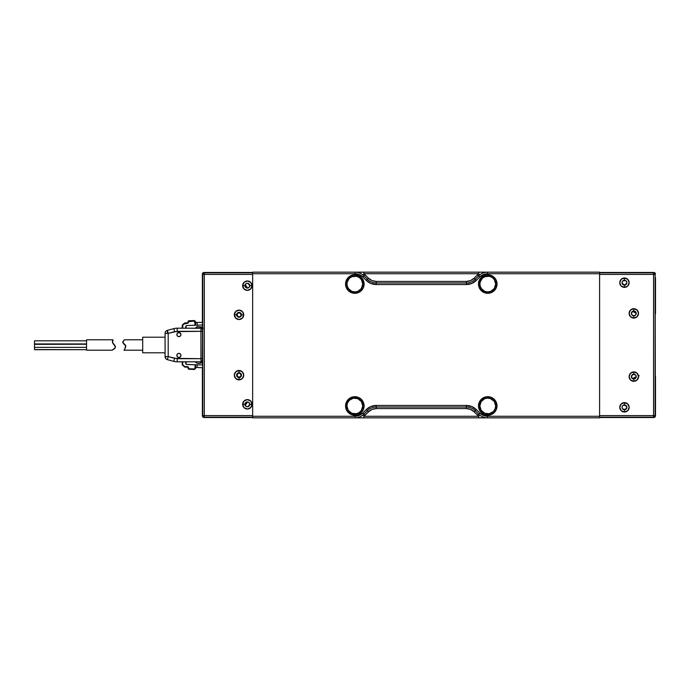 <?xml version="1.0" encoding="UTF-8"?>
<svg xmlns="http://www.w3.org/2000/svg" width="690" height="690" viewBox="0 0 690 690"><rect width="100%" height="100%" fill="white"/><g stroke="black" fill="none" stroke-linecap="round" stroke-linejoin="round"><path stroke-width="1.03" d="M238.231 312.898L236.601 314.821A2.424 2.424 0 0 0 239.025 317.245A2.424 2.424 0 0 0 241.448 314.821L243.725 314.821A4.701 4.701 0 0 1 239.025 319.522A4.701 4.701 0 0 1 234.324 314.821L236.937 314.821L237.55 316.296L239.025 316.908L240.499 316.296L241.448 314.821A2.424 2.424 0 0 1 239.025 317.245A2.424 2.424 0 0 1 236.601 314.821A2.424 2.424 0 0 1 239.025 312.397A2.424 2.424 0 0 1 241.448 314.821L239.827 312.898L238.231 312.898L236.937 314.821L237.55 316.296L239.025 316.908L240.499 316.296L241.112 314.821L239.827 312.898M249.133 287.29L247.581 288.066L245.217 284.565L244.933 285.669A2.424 2.424 0 0 0 247.356 288.092A2.424 2.424 0 0 0 249.771 285.669L252.048 285.669A4.701 4.701 0 0 1 247.356 290.369A4.701 4.701 0 0 1 242.656 285.669L245.269 285.669L245.821 287.083L247.581 288.066L249.133 287.29L249.763 285.669A2.424 2.424 0 0 1 247.356 288.092A2.424 2.424 0 0 1 244.933 285.669A2.424 2.424 0 0 1 247.356 283.254A2.424 2.424 0 0 1 249.771 285.669L249.763 285.686M240.499 373.704L239.025 373.092L237.55 373.704L236.601 375.179A2.424 2.424 0 0 1 239.025 372.755A2.424 2.424 0 0 0 236.601 375.179A2.424 2.424 0 0 0 239.025 377.603L239.025 379.871A4.701 4.701 0 0 1 234.324 375.179A4.701 4.701 0 0 1 239.025 370.478L239.025 372.755A2.424 2.424 0 0 1 241.448 375.179A2.424 2.424 0 0 1 239.025 377.603A2.424 2.424 0 0 1 236.601 375.179L237.55 376.654L239.025 377.266L240.499 376.654L241.448 375.179L239.827 373.247L238.231 373.247L236.937 375.179L238.231 377.102L240.499 376.654L241.112 375.179L239.827 373.247L238.231 373.247L236.937 375.179L238.231 377.102L240.499 376.654M249.763 404.314L249.763 404.331A2.424 2.424 0 0 0 247.356 401.908A2.424 2.424 0 0 0 244.933 404.331A2.424 2.424 0 0 0 247.356 406.746A2.424 2.424 0 0 0 249.771 404.331L252.048 404.331A4.701 4.701 0 0 1 247.356 409.023A4.701 4.701 0 0 1 242.656 404.331L245.269 404.331L245.217 405.435L246.356 406.514L247.926 406.66L249.763 404.331A2.424 2.424 0 0 1 247.356 406.746A2.424 2.424 0 0 1 244.933 404.331A2.424 2.424 0 0 1 247.356 401.908A2.424 2.424 0 0 1 249.771 404.331L248.659 406.35L247.124 406.721L245.7 406.074L245.217 405.435L247.581 401.934L249.142 402.719L247.581 401.934L246.442 402.451L245.416 403.572L245.217 405.435L247.581 401.934L245.821 402.917L245.269 404.331L242.656 404.331A4.701 4.701 0 0 1 247.356 399.631A4.701 4.701 0 0 1 252.048 404.331L249.771 404.331L249.245 405.815L247.926 406.66M202.644 327.664L202.472 324.973L202.446 328.121M202.644 366.942L202.644 362.276L202.644 366.942M202.472 323.058L202.644 362.276L202.472 323.058M202.377 413.12L202.377 415.966L203.231 415.587L202.757 415.587L202.757 274.413L252.652 274.413L252.652 415.587L203.231 415.587L203.429 416.467L203.231 415.587L204.318 415.587L204.318 274.413L252.652 274.413L252.652 415.587L204.318 415.587L204.318 272.852L252.652 272.852L204.318 272.852L203.429 273.533L204.318 273.326L204.318 274.413L203.231 274.413L203.214 273.309L204.318 272.852L203.938 272.472L202.834 272.93L202.377 274.034L202.757 274.413L203.214 273.309L203.231 274.413L202.377 274.034L202.644 273.171L203.636 272.507L204.318 272.852L203.214 273.309L202.757 274.413L202.757 415.587L203.214 416.691L204.318 416.674L204.318 417.148L252.652 417.148L204.318 417.148L203.429 416.467L204.318 417.148L203.938 417.528L252.652 417.528L203.938 417.528L204.318 417.148L203.214 416.691L202.757 415.587L202.834 417.062L204.162 417.295L203.067 417.26L202.377 415.966L202.377 367.684L202.498 412.525M202.377 274.034L202.377 322.316L202.377 274.034M246.356 406.514L245.217 405.435M249.625 284.884L249.763 285.669L247.926 283.34L246.356 283.487L245.217 284.565L245.821 287.083L247.581 288.066L245.217 284.565L245.7 283.926L247.124 283.279L248.659 283.65M246.356 283.487L247.124 283.279M245.269 285.669L245.821 287.083L247.193 287.747M240.499 313.346L239.025 312.734L237.55 313.346L236.937 314.821L238.231 316.753L239.827 316.753M202.377 324.981L202.377 327.871L202.377 324.981M202.377 362.129L202.377 365.019L202.377 362.129M202.498 277.475L202.377 276.88M247.193 402.253L245.821 402.917L245.269 404.331M249.771 404.331L249.133 402.71M249.771 285.669L249.763 285.669A2.424 2.424 0 0 0 247.356 283.254A2.424 2.424 0 0 0 244.933 285.669L242.656 285.669A4.701 4.701 0 0 1 247.356 280.977A4.701 4.701 0 0 1 252.048 285.669L249.771 285.669M203.938 272.472L252.652 272.472L203.938 272.472M239.025 372.755L239.025 370.478A4.701 4.701 0 0 1 243.725 375.179A4.701 4.701 0 0 1 239.025 379.871L239.025 377.603A2.424 2.424 0 0 0 241.448 375.179A2.424 2.424 0 0 0 239.025 372.755M236.601 314.821L234.324 314.821A4.701 4.701 0 0 1 239.025 310.129A4.701 4.701 0 0 1 243.725 314.821L241.448 314.821A2.424 2.424 0 0 0 239.025 312.397A2.424 2.424 0 0 0 236.601 314.821M234.324 314.821L235.704 318.142L239.025 319.522L242.345 318.142L243.725 314.821L242.345 311.501L239.025 310.129L235.704 311.501L234.324 314.821M242.656 285.669L244.036 288.989L247.356 290.369L250.677 288.989L252.048 285.669L250.677 282.348L247.356 280.977L244.036 282.348L242.656 285.669M239.025 370.478L235.704 371.858L234.324 375.179L235.704 378.5L239.025 379.871L242.345 378.5L243.725 375.179L242.345 371.858L239.025 370.478M242.656 404.331L244.036 407.652L247.356 409.023L250.677 407.652L252.048 404.331L250.677 401.011L247.356 399.631L244.036 401.011L242.656 404.331M165.083 337.194L142.701 337.194L142.701 352.806L165.083 352.806L142.701 352.806L142.701 337.194L165.083 337.194M487.752 414.043A8.073 8.073 0 0 1 479.679 405.97A8.073 8.073 0 0 1 487.752 397.897A8.073 8.073 0 0 0 479.679 405.97A8.073 8.073 0 0 0 487.752 414.043L487.752 415.242A9.272 9.272 0 0 1 478.481 405.97A9.272 9.272 0 0 1 487.752 396.69L487.752 397.897L487.752 396.69L485.95 396.871L481.197 399.406L479.188 402.417L478.481 405.97L479.188 409.524L481.197 412.525L484.207 414.543L487.752 415.242L491.306 414.543L494.316 412.525L496.326 409.524L497.033 405.97L496.326 402.417L494.316 399.406L491.306 397.397L487.752 396.69A9.272 9.272 0 0 1 497.033 405.97A9.272 9.272 0 0 1 487.752 415.242L487.752 414.043A8.073 8.073 0 0 0 495.825 405.97A8.073 8.073 0 0 0 487.752 397.897A8.073 8.073 0 0 1 495.825 405.97A8.073 8.073 0 0 1 487.752 414.043M354.832 414.043A8.073 8.073 0 0 1 346.76 405.97A8.073 8.073 0 0 1 354.832 397.897A8.073 8.073 0 0 0 346.76 405.97A8.073 8.073 0 0 0 354.832 414.043L354.832 415.242A9.272 9.272 0 0 1 345.552 405.97A9.272 9.272 0 0 1 354.832 396.69L354.832 397.897L354.832 396.69L353.021 396.871L348.269 399.406L346.259 402.417L345.552 405.97L346.259 409.524L348.269 412.525L351.279 414.543L354.832 415.242L358.377 414.543L361.388 412.525L363.397 409.524L364.104 405.97L363.397 402.417L361.388 399.406L358.377 397.397L354.832 396.69A9.272 9.272 0 0 1 364.104 405.97A9.272 9.272 0 0 1 354.832 415.242L354.832 414.043A8.073 8.073 0 0 0 362.906 405.97A8.073 8.073 0 0 0 354.832 397.897A8.073 8.073 0 0 1 362.906 405.97A8.073 8.073 0 0 1 354.832 414.043M354.832 292.103A8.073 8.073 0 0 1 346.76 284.03A8.073 8.073 0 0 1 354.832 275.957A8.073 8.073 0 0 0 346.76 284.03A8.073 8.073 0 0 0 354.832 292.103L354.832 293.31A9.272 9.272 0 0 1 345.552 284.03A9.272 9.272 0 0 1 354.832 274.758L354.832 275.957L354.832 274.758L353.021 274.93L348.269 277.475L346.259 280.476L345.552 284.03L346.259 287.583L348.269 290.594L351.279 292.603L354.832 293.31L358.377 292.603L361.388 290.594L363.397 287.583L364.104 284.03L363.397 280.476L361.388 277.475L358.377 275.457L354.832 274.758A9.272 9.272 0 0 1 364.104 284.03A9.272 9.272 0 0 1 354.832 293.31L354.832 292.103A8.073 8.073 0 0 0 362.906 284.03A8.073 8.073 0 0 0 354.832 275.957A8.073 8.073 0 0 1 362.906 284.03A8.073 8.073 0 0 1 354.832 292.103L356.402 291.948M487.752 292.103A8.073 8.073 0 0 1 479.679 284.03A8.073 8.073 0 0 1 487.752 275.957A8.073 8.073 0 0 0 479.679 284.03A8.073 8.073 0 0 0 487.752 292.103L487.752 293.31A9.272 9.272 0 0 1 478.481 284.03A9.272 9.272 0 0 1 487.752 274.758L487.752 275.957L487.752 274.758L485.95 274.93L481.197 277.475L479.188 280.476L478.481 284.03L479.188 287.583L481.197 290.594L484.207 292.603L487.752 293.31L491.306 292.603L494.316 290.594L496.326 287.583L497.033 284.03L496.326 280.476L494.316 277.475L491.306 275.457L487.752 274.758A9.272 9.272 0 0 1 497.033 284.03A9.272 9.272 0 0 1 487.752 293.31L487.752 292.103A8.073 8.073 0 0 0 495.825 284.03A8.073 8.073 0 0 0 487.752 275.957A8.073 8.073 0 0 1 495.825 284.03A8.073 8.073 0 0 1 487.752 292.103L489.331 291.948M376.24 408.566C373.238 408.618 370.668 409.688 368.512 411.775L367.408 410.671L368.512 411.775L365.001 415.285L363.897 414.173L367.408 410.671A12.489 12.489 0 0 1 376.24 407.005L376.24 408.566L376.24 407.005L466.345 407.005L466.345 408.566L376.24 408.566L466.345 408.566L466.345 407.005A12.489 12.489 -135 0 1 475.177 410.671L474.073 411.775C471.925 409.688 469.347 408.618 466.345 408.566L470.528 409.403L474.073 411.775L475.177 410.671L478.688 414.173L477.584 415.285L474.073 411.775L478.688 416.277L363.897 416.277L368.512 411.775L372.057 409.403L376.24 408.566M466.345 281.434C469.347 281.382 471.925 280.312 474.073 278.225L475.177 279.329L474.073 278.225L477.584 274.715L478.688 275.828L475.177 279.329A12.489 12.489 180 0 1 466.345 282.995L466.345 281.434L466.345 282.995L376.24 282.995L376.24 281.434L466.345 281.434L376.24 281.434L376.24 282.995A12.489 12.489 45 0 1 367.408 279.329L368.512 278.225C370.668 280.312 373.238 281.382 376.24 281.434L372.057 280.597L368.512 278.225L367.408 279.329L363.897 275.828L365.001 274.715L368.512 278.225L363.897 273.723L478.688 273.723L474.073 278.225L470.528 280.597L466.345 281.434M355.065 417.838L252.652 417.838L252.652 416.277L355.065 416.277L359.248 415.44L362.793 413.069L366.304 409.567L367.408 410.671L363.897 414.173L362.793 413.069L363.897 414.173A12.489 12.489 0 0 1 355.065 417.838L478.688 417.838L478.688 416.277L479.671 415.061L478.688 416.277L477.584 415.285L478.688 414.173A12.489 12.489 0 0 0 487.52 417.838L487.52 416.277C484.527 416.225 481.948 415.156 479.791 413.069L478.688 414.173L479.791 413.069L476.281 409.567L475.177 410.671L478.688 414.173A12.489 12.489 0 0 0 487.52 417.838L599.593 417.838L599.593 416.277L487.52 416.277L487.52 417.838L599.593 417.838L599.593 416.277L487.52 416.277L483.336 415.44L479.791 413.069L476.281 409.567C473.513 406.884 470.2 405.504 466.345 405.444L466.345 407.005A12.489 12.489 -135 0 1 475.177 410.671L476.281 409.567L471.727 406.514L466.345 405.444L376.24 405.444L376.24 407.005L466.345 407.005L466.345 405.444L376.24 405.444C372.384 405.504 369.072 406.884 366.304 409.567L367.408 410.671A12.489 12.489 0 0 1 376.24 407.005L376.24 405.444L370.858 406.514L366.304 409.567L362.793 413.069C360.637 415.156 358.058 416.225 355.065 416.277L355.065 417.838A12.489 12.489 0 0 0 363.897 414.173L365.001 415.285L363.897 416.277L362.914 415.061C361.914 416.182 357.869 417.976 355.065 417.838L355.065 416.277L252.652 416.277L252.652 417.838L478.688 417.838L478.688 416.277L363.897 416.277L363.897 417.838L363.897 416.277L362.914 415.061M479.671 274.939L478.688 273.723L478.688 272.162L599.593 272.162L599.593 416.277L599.593 273.723L487.52 273.723L483.336 274.56L479.791 276.932L476.281 280.433L475.177 279.329L478.688 275.828A12.489 12.489 0 0 1 487.52 272.162L487.52 273.723L599.593 273.723L599.593 272.162L487.52 272.162A12.489 12.489 0 0 0 478.688 275.828L479.791 276.932C481.948 274.844 484.527 273.775 487.52 273.723L487.52 272.162L363.897 272.162L363.897 273.723L478.688 273.723L478.688 272.162L363.897 272.162L363.897 273.723L362.914 274.939L363.897 273.723L365.001 274.715L363.897 275.828A12.489 12.489 0 0 0 355.065 272.162L355.065 273.723C358.058 273.775 360.637 274.844 362.793 276.932L363.897 275.828L362.793 276.932L366.304 280.433L367.408 279.329L363.897 275.828A12.489 12.489 0 0 0 355.065 272.162L252.652 272.162L252.652 273.723L355.065 273.723L355.065 272.162L252.652 272.162L252.652 273.723L355.065 273.723L359.248 274.56L362.793 276.932L366.304 280.433C369.072 283.116 372.384 284.496 376.24 284.556L376.24 282.995A12.489 12.489 45 0 1 367.408 279.329L366.304 280.433L370.858 283.487L376.24 284.556L466.345 284.556L466.345 282.995L376.24 282.995L376.24 284.556L466.345 284.556C470.2 284.496 473.513 283.116 476.281 280.433L475.177 279.329A12.489 12.489 180 0 1 466.345 282.995L466.345 284.556L471.727 283.487L476.281 280.433L479.791 276.932L477.584 274.715L478.688 273.723L479.835 274.81M478.688 417.838L487.52 417.838L478.688 417.838M363.897 272.162L355.065 272.162L363.897 272.162M252.652 416.277L252.652 273.723L252.652 416.277M490.849 398.51L486.183 398.052M483.276 399.251L482.043 400.26M481.034 410.447L482.043 411.68M350.356 399.251L349.123 400.26M356.402 398.052L354.832 397.897M356.402 276.112L354.832 275.957M494.471 279.554L493.462 278.32M489.339 276.112L487.752 275.957M123.993 350.21L142.701 350.21L123.993 350.21M124.088 350.08L124.562 349.494M124.916 348.829L125.701 345.518L123.933 344.043L125.796 346.009L124.916 348.829M123.527 343.672L125.675 345.457L124.761 349.183L125.701 345.518L122.751 342.352L124.312 339.92L122.734 341.835L123.527 343.672M122.725 341.878L124.39 339.791L142.701 339.791L124.39 339.791L122.734 341.835L123.941 344.051M124.01 344.094L123.217 343.301M125.425 345.017L124.993 344.664M124.752 349.2L125.727 346.613M125.166 348.036L125.451 347.355M112.185 350.21L86.552 350.21L86.552 339.791L112.953 339.791L86.552 339.791L86.552 350.21L112.185 350.21L114.678 348.605L115.368 347.32L114.764 345.233L112.565 342.654L112.953 339.791L112.625 342.809L115.403 346.837M34.5 340.817L86.552 340.817L34.5 340.817L34.5 344.138L86.552 344.138L34.5 344.017M34.5 344.362L86.552 344.241L34.5 344.241L34.5 347.363L86.552 347.363L34.5 347.363L34.5 349.683L86.552 349.683L34.5 349.563M34.5 342.973L34.5 343.939L86.552 343.939L34.5 343.939L34.5 342.973L34.5 343.482M34.5 340.938L34.5 341.783L34.5 340.938M34.5 342.378L34.5 341.274M34.5 349.226L34.5 348.717M34.5 343.172L34.5 343.68L34.5 343.172M86.552 340.67L86.552 341.317M114.1 344.517L115.325 346.285L115.213 347.829L112.289 350.08L114.678 348.605L115.403 346.785L112.789 343.146L112.461 340.895L112.401 341.817M115.213 347.829L112.289 350.08M114.402 344.81L114.79 345.259L114.402 344.81M113.764 344.215L112.574 342.671M490.78 398.656L487.752 398.061L484.725 398.656L481.18 401.571L479.843 405.97L481.18 410.369L484.725 413.276L489.296 413.733L493.35 411.568L495.066 408.998L495.67 405.97A7.909 7.909 0 0 1 487.752 413.879A7.909 7.909 0 0 1 479.843 405.97A7.909 7.909 0 0 1 487.752 398.061A7.909 7.909 0 0 1 495.67 405.97L494.333 401.571L490.59 398.587M357.86 398.656L353.289 398.208L349.235 400.373L347.519 402.943L346.915 405.97L348.252 410.369L351.805 413.276L356.376 413.733L359.223 412.551L361.413 410.369L362.742 405.97A7.909 7.909 0 0 1 354.832 413.879A7.909 7.909 0 0 1 346.915 405.97A7.909 7.909 0 0 1 354.832 398.061A7.909 7.909 0 0 1 362.742 405.97L361.413 401.571L357.67 398.587M348.252 288.429L351.805 291.344L354.832 291.939L357.86 291.344L361.413 288.429L362.742 284.03A7.909 7.909 0 0 1 354.832 291.939A7.909 7.909 0 0 1 346.915 284.03A7.909 7.909 0 0 1 354.832 276.121A7.909 7.909 0 0 1 362.742 284.03L361.413 279.631L359.223 277.449L356.376 276.267L351.805 276.724L349.235 278.432L347.07 282.486L347.07 285.574L348.536 288.817M481.18 288.429L484.725 291.344L487.752 291.939L490.78 291.344L494.333 288.429L495.67 284.03A7.909 7.909 0 0 1 487.752 291.939A7.909 7.909 0 0 1 479.843 284.03A7.909 7.909 0 0 1 487.752 276.121A7.909 7.909 0 0 1 495.67 284.03L494.333 279.631L492.151 277.449L489.296 276.267L484.725 276.724L482.163 278.432L479.999 282.486L479.999 285.574L481.456 288.817M492.151 412.551L493.35 411.568M479.999 404.426L479.843 405.97M359.223 412.551L360.43 411.568M347.07 404.426L346.915 405.97M350.434 277.449L349.235 278.432M483.362 277.449L482.163 278.432M495.515 285.574L495.67 284.03M623.286 284.746L624.027 285.013L626.684 283.487L626.822 282.684A2.372 2.372 0 0 0 624.45 280.312A2.372 2.372 0 0 0 622.078 282.684L622.026 282.684A2.424 2.424 0 0 1 624.45 280.261A2.424 2.424 0 0 0 622.026 282.684A2.424 2.424 0 0 0 624.45 285.108L624.45 287.376A4.701 4.701 0 0 1 619.758 282.684A4.701 4.701 0 0 1 624.45 277.984L624.45 280.261A2.424 2.424 0 0 1 626.874 282.684A2.424 2.424 0 0 1 624.45 285.108A2.424 2.424 0 0 1 622.026 282.684L624.027 285.013L626.684 283.487L626.641 281.779L625.356 280.494L622.777 281.002M635.499 374.929L632.911 374.42L631.393 376.602A2.424 2.424 0 0 1 633.825 374.178A2.424 2.424 0 0 0 631.393 376.602A2.424 2.424 0 0 0 633.825 379.034L633.825 381.303A4.701 4.701 0 0 1 629.125 376.602A4.701 4.701 0 0 1 633.825 371.91L633.825 374.178A2.424 2.424 0 0 1 636.249 376.602A2.424 2.424 0 0 1 633.825 379.034A2.424 2.424 0 0 1 631.393 376.602L632.635 378.655L636.249 376.602L636.008 375.696M622.63 405.798L624.027 404.987L626.684 406.514L624.027 404.987A2.372 2.372 0 0 0 622.078 407.316L622.026 407.316A2.424 2.424 0 0 1 624.45 404.892A2.424 2.424 0 0 0 622.026 407.316A2.424 2.424 0 0 0 624.45 409.739L624.45 412.016A4.701 4.701 0 0 1 619.758 407.316A4.701 4.701 0 0 1 624.45 402.624L624.45 404.892A2.424 2.424 0 0 1 626.874 407.316A2.424 2.424 0 0 1 624.45 409.739A2.424 2.424 0 0 1 622.026 407.316L622.078 407.316A2.372 2.372 0 0 0 624.45 409.688A2.372 2.372 0 0 0 626.822 407.316L626.822 407.316A2.372 2.372 0 0 0 626.684 406.514L624.467 405.237M633.825 310.966A2.424 2.424 0 0 0 631.393 313.398A2.424 2.424 0 0 0 633.825 315.822L633.825 318.09A4.701 4.701 0 0 1 629.125 313.398A4.701 4.701 0 0 1 633.825 308.697L633.825 310.966A2.424 2.424 0 0 1 636.249 313.398A2.424 2.424 0 0 1 633.825 315.822A2.424 2.424 0 0 1 631.393 313.398L631.454 313.398A2.372 2.372 0 0 0 633.817 315.761A2.372 2.372 0 0 0 636.189 313.398L632.635 311.345L636.189 313.398L635.499 315.071L633.817 315.761L632.144 315.071L631.393 313.398A2.424 2.424 0 0 1 633.825 310.966L633.825 308.697A4.701 4.701 0 0 1 638.517 313.398A4.701 4.701 0 0 1 633.825 318.09L633.825 315.822A2.424 2.424 0 0 0 636.249 313.398A2.424 2.424 0 0 0 633.825 310.966M632.937 378.491L634.86 378.405L635.895 376.774M639.25 375.783L638.25 375.783M632.928 378.482L633.851 378.681M626.684 283.487L624.027 285.013M634.8 311.561L632.937 311.509M635.895 313.217L634.86 311.595M655.379 376.904L655.5 415.966L654.801 417.26L653.715 417.295L655.146 416.95L655.12 415.587L654.663 416.691L653.559 417.148L653.939 417.528L599.593 417.528L653.939 417.528L653.559 417.148L654.663 416.691L653.559 416.674L653.559 417.148L653.559 416.674L654.663 416.691L655.12 415.587L654.448 416.467L654.655 415.587L653.559 415.587L653.559 416.674L653.559 415.587L599.593 415.587L599.593 274.413L653.559 274.413L654.017 272.481L599.593 272.472L653.939 272.472L653.559 272.852L654.663 273.309L653.559 272.852L599.593 272.852L653.559 272.852L654.448 273.533L653.559 273.326L653.559 415.587L655.12 415.587L655.12 274.413L654.448 273.533L655.12 274.413L655.5 274.034L655.043 272.93L654.017 272.481L655.043 272.93L655.5 274.034L654.655 274.413L654.448 273.533L654.655 274.413L653.559 274.413L653.559 415.587L599.593 415.587L599.593 274.413L655.12 274.413L655.379 411.697M655.379 313.096L655.379 278.303M632.635 311.345L631.454 313.398A2.372 2.372 0 0 1 632.635 311.345M622.777 408.998L625.356 409.506L626.822 407.316A2.372 2.372 0 0 0 626.684 406.514M631.454 376.602L631.454 376.611A2.372 2.372 0 0 1 633.817 374.239A2.372 2.372 0 0 1 636.189 376.602L632.635 378.655M622.078 282.684L622.216 283.469M655.5 376.3L655.5 412.292M599.593 417.148L653.559 417.148L599.593 417.148M655.5 277.708L655.5 313.7M624.45 404.892L624.45 402.624A4.701 4.701 0 0 1 629.151 407.316A4.701 4.701 0 0 1 624.45 412.016L624.45 409.739A2.424 2.424 0 0 0 626.874 407.316A2.424 2.424 0 0 0 624.45 404.892M633.825 374.178L633.825 371.91A4.701 4.701 0 0 1 638.517 376.602A4.701 4.701 0 0 1 633.825 381.303L633.825 379.034A2.424 2.424 0 0 0 636.249 376.602A2.424 2.424 0 0 0 633.825 374.178M624.45 280.261L624.45 277.984A4.701 4.701 0 0 1 629.151 282.684A4.701 4.701 0 0 1 624.45 287.376L624.45 285.108A2.424 2.424 0 0 0 626.874 282.684A2.424 2.424 0 0 0 624.45 280.261M624.45 277.984L621.129 279.364L619.758 282.684L621.129 286.005L624.45 287.376L627.771 286.005L629.151 282.684L627.771 279.364L624.45 277.984M633.825 371.91L630.496 373.281L629.125 376.602L630.496 379.931L633.825 381.303L637.146 379.931L638.517 376.602L637.146 373.281L633.825 371.91M624.45 402.624L621.129 403.995L619.758 407.316L621.129 410.636L624.45 412.016L627.771 410.636L629.151 407.316L627.771 403.995L624.45 402.624M633.825 308.697L630.496 310.069L629.125 313.398L630.496 316.719L633.825 318.09L637.146 316.719L638.517 313.398L637.146 310.069L633.825 308.697M188.241 367.028L187.387 366.64L187.37 367.166A0.725 0.725 0 0 1 188.077 367.891L188.594 367.891L187.387 366.64L188.508 367.442L188.068 368.193L188.586 368.219L188.077 367.917A0.725 0.725 0 0 0 188.077 367.891A0.725 0.725 0 0 1 188.077 367.917L188.594 367.934L188.077 367.891A0.725 0.725 0 0 0 187.37 367.166L184.73 367.071L187.37 367.166L187.387 366.64L184.748 366.554L187.387 366.64L184.748 366.554L184.73 367.071L182.781 364.898L183.48 366.062L184.748 366.554L182.781 364.898L184.748 366.554M180.797 356.195L180.953 355.41A2.053 2.053 0 0 1 178.9 357.463A2.053 2.053 0 0 1 176.856 355.41L177.451 356.859L178.9 357.463L180.349 356.859L180.953 355.41L180.349 353.961L178.9 353.358L177.451 353.961L176.856 355.41A2.053 2.053 0 0 1 178.9 353.358A2.053 2.053 0 0 1 180.953 355.41A2.053 2.053 0 0 0 179.685 353.522M180.953 334.59A2.053 2.053 0 0 1 178.9 336.642A2.053 2.053 0 0 1 176.856 334.59L177.451 336.039L178.9 336.642L180.349 336.039L180.953 334.59L180.349 333.141L178.9 332.537L177.451 333.141L176.856 334.59A2.053 2.053 0 0 1 178.9 332.537A2.053 2.053 0 0 1 180.953 334.59A2.053 2.053 0 0 0 178.9 332.537A2.053 2.053 0 0 0 176.856 334.59M180.651 328.19L182.384 328.19L181.789 328.19L182.678 327.698L182.781 325.102L183.48 323.938L188.258 322.963L189.069 320.729L194.425 320.54L195.503 321.54L195.632 325.214L195.512 321.825L196.253 322.523L195.512 321.825L196.253 322.523L202.757 322.299L196.253 322.523M167.463 333.365L167.394 330.346A3.122 3.122 0 0 0 165.083 333.365L168.205 333.365L174.622 331.649L173.82 328.63A13.015 13.015 0 0 1 177.183 328.19L181.22 328.19A1.044 1.044 0 0 0 182.263 327.146L182.781 327.146L182.781 325.102L182.263 325.05L184.73 322.929L184.748 323.446L187.387 323.36L183.368 324.041M188.594 322.066L187.387 323.36L188.594 322.066L188.06 321.764A1.044 1.044 0 0 1 189.069 320.729A1.044 1.044 0 0 0 188.06 321.764L194.442 321.057L194.425 320.54L189.069 320.729A1.044 1.044 0 0 0 188.06 321.764A1.044 1.044 0 0 1 189.069 320.729L189.086 321.247L194.442 321.057L195.503 321.54L194.425 320.54L195.115 325.231L195.632 325.214L195.503 321.54M189.069 369.271A1.044 1.044 0 0 1 188.06 368.236A1.044 1.044 0 0 0 189.069 369.271L194.425 369.461L194.442 368.943L189.086 368.753L188.586 368.219L189.069 369.271L189.086 368.753L194.442 368.943L194.425 369.461A1.044 1.044 0 0 0 194.459 369.461A1.044 1.044 0 0 1 194.425 369.461L189.069 369.271M195.701 367.71L196.27 367.477L195.512 368.175M196.089 364.803L195.632 364.786L195.503 368.46L194.459 369.461L195.503 368.46L195.632 364.786L197.193 364.838L197.099 367.503L196.27 367.477L202.757 367.701L197.099 367.503L197.193 364.838L202.644 365.027L196.598 364.82M194.985 368.434L194.442 368.943L194.985 368.434L195.115 364.769L194.985 368.434M195.632 364.786L186.326 364.372L185.584 363.061L186.835 361.81L182.384 361.81L182.781 364.898L182.263 364.95L182.263 362.854L182.263 364.95L182.781 364.898L182.384 361.81L186.835 361.81L185.679 362.586L185.938 364.096M183.48 366.062L183.023 365.528M197.099 322.497L197.193 325.163L202.644 324.973L197.193 325.163L197.099 322.497L202.757 322.299M202.644 324.973L186.792 325.525L185.584 326.939L186.835 328.19L182.384 328.19L182.781 327.146L182.263 327.146A1.044 1.044 0 0 1 181.22 328.19M194.985 321.557L195.115 325.231L186.792 325.525L185.584 326.767L186.326 325.628M188.965 328.19L201.514 328.293L186.835 328.19L185.584 326.939L186.36 328.086M187.387 323.36L188.077 322.083L187.387 323.36L184.748 323.446L184.73 322.929L182.781 325.102L184.748 323.446M202.644 365.027L197.193 364.838M195.115 364.769L186.792 364.475L185.584 363.233L186.792 364.475M197.193 325.163L195.632 325.214M187.37 322.834L184.73 322.929L187.37 322.834M185.584 326.939L186.792 325.525M200.747 363.216L197.771 363.457L201.722 362.759L197.771 363.457L195.796 362.267L197.771 363.457M201.722 362.759L202.722 361.931M194.692 361.81L195.796 362.267L194.692 361.81L195.796 362.267L194.692 361.81L202.662 361.81L201.032 361.81L202.437 360.853L202.506 358.688L174.622 358.352L173.82 361.37A13.015 13.015 0 0 0 177.183 361.81A13.015 13.015 0 0 1 173.82 361.37L167.394 359.654A3.122 3.122 90 0 1 165.083 356.635L165.841 358.679M195.796 327.724L197.771 326.543L196.538 326.991L197.771 326.543L201.722 327.241L197.099 326.629M201.722 327.241L200.747 326.784L201.722 327.241M177.183 328.19L177.183 331.312L177.183 328.19A13.015 13.015 0 0 0 173.82 328.63L167.394 330.346L168.205 333.365L167.394 330.346L166.592 330.691M182.263 325.05L182.263 327.146L182.263 325.05L182.781 325.102L182.263 325.05M182.781 362.854L182.263 362.854L182.781 362.854L182.384 361.81L182.781 362.854M165.083 352.806L165.083 356.635A3.122 3.122 0 0 0 167.394 359.654L168.205 356.635L165.083 356.635L168.205 356.635L167.394 359.654L173.82 361.37A13.015 13.015 0 0 0 177.183 361.81L177.183 361.715M173.82 361.37L174.622 358.352L168.205 356.635L168.205 333.365L165.083 333.365A3.122 3.122 0 0 1 167.394 330.346L173.82 328.63L174.622 331.649L202.506 331.312L202.558 329.751L201.023 328.19L200.945 331.312L201.023 328.19L202.662 328.19L195.287 328.069M195.796 362.267L196.538 363.009M185.584 363.061L186.835 361.81L185.584 363.061M181.22 361.81A1.044 1.044 0 0 1 182.263 362.854A1.044 1.044 0 0 0 181.22 361.81L180.677 361.81M202.558 329.751L202.437 360.853L201.032 361.81L186.835 361.81L201.023 361.81L200.945 358.688L202.506 358.688L202.506 331.312L200.945 331.312L201.023 361.81L202.541 360.249L201.514 361.707M202.722 328.069L202.213 327.724L202.722 328.069M202.213 327.724L203.317 328.19L202.213 327.724M180.927 361.802L177.183 361.81L180.927 361.802M165.083 333.365L165.083 356.635L165.083 333.365M186.835 361.81L182.384 361.81L186.835 361.81M202.662 328.19L201.032 328.19L202.437 329.147L201.006 328.19M186.835 328.19L180.055 328.19M181.513 361.802L182.384 361.81M177.183 358.688L177.183 361.81L177.183 358.688L168.205 356.635L168.205 333.365L177.183 331.312L200.945 331.312L200.945 358.688L177.183 358.688M179.685 353.513A2.053 2.053 0 0 0 178.908 353.358M178.9 353.358A2.053 2.053 0 0 0 178.124 353.513M178.115 353.522A2.053 2.053 0 0 0 176.856 355.41M180.349 356.859L179.685 357.308M177.011 333.805L178.115 332.692L180.349 333.141M167.394 359.654L166.592 359.309M165.298 332.235L165.841 331.321M177.183 361.81L201.023 361.81"/></g></svg>
